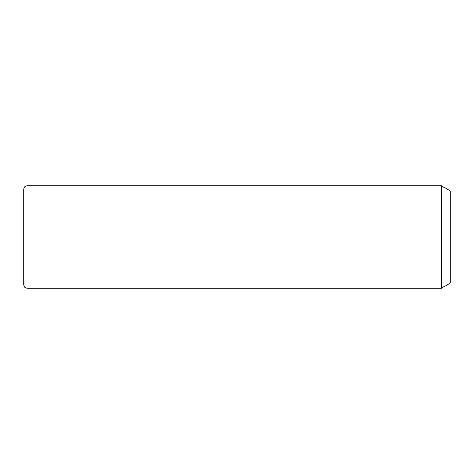 <?xml version="1.0" encoding="UTF-8"?>
<svg xmlns="http://www.w3.org/2000/svg" width="474" height="474" viewBox="0 0 474 474"><rect width="100%" height="100%" fill="white"/><g stroke="black" fill="none" stroke-linecap="round" stroke-linejoin="round"><path stroke-width="0.36" stroke-dasharray="2.37 1.78" d="M441.436 185.808L441.436 288.192M450.3 190.927L450.3 283.073M23.7 189.221L23.7 284.779M57.828 237L23.7 237L23.7 271.128M27.113 185.808L27.113 288.192"/><path stroke-width="0.71" d="M441.436 185.808L450.3 190.927L450.3 283.073L441.436 288.192L441.436 185.808L27.113 185.808C25.039 186.009 23.901 187.147 23.7 189.221L23.7 284.779C23.901 286.853 25.039 287.991 27.113 288.192L27.113 185.808M441.436 288.192L27.113 288.192"/></g></svg>
